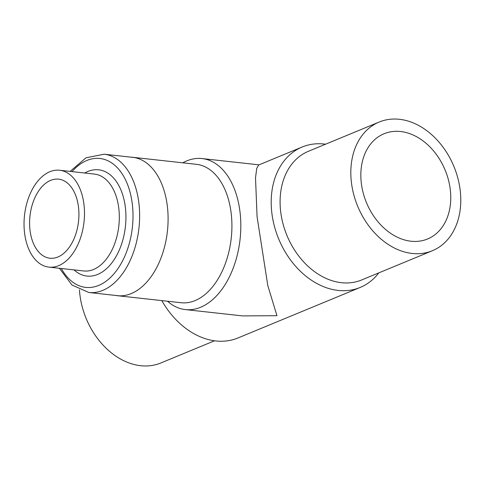 <?xml version="1.0" encoding="UTF-8"?>
<svg xmlns="http://www.w3.org/2000/svg" width="485" height="485" viewBox="0 0 485 485"><rect width="100%" height="100%" fill="white"/><g stroke="black" fill="none" stroke-linecap="round" stroke-linejoin="round"><path stroke-width="0.73" d="M400.616 131.52A56.939 42.577 67.5 0 0 384.047 133.757A56.939 42.577 67.5 0 0 366.454 202.645A56.939 42.577 67.5 0 0 427.552 238.996A56.939 42.577 67.5 0 0 448.613 180.602A56.939 42.577 67.5 0 0 400.616 131.52M379.203 122.032L308.472 151.272A69.628 52.065 67.5 0 0 282.719 222.682A69.628 52.065 67.5 0 0 341.416 282.694A69.628 52.065 67.5 0 0 361.671 279.96L432.402 250.721A69.628 52.065 67.5 0 0 458.155 179.311A69.628 52.065 67.5 0 0 399.458 119.298A69.628 52.065 67.5 0 0 379.203 122.032A69.628 52.065 67.5 0 0 353.45 193.442A69.628 52.065 67.5 0 0 412.141 253.455A69.628 52.065 67.5 0 0 432.402 250.721M79.449 289.824A69.628 52.065 67.5 0 0 140.62 365.702A69.628 52.065 67.5 0 0 160.881 362.968L214.497 340.803M325.58 144.197A75.969 56.812 67.5 0 0 302.155 147.016A75.969 56.812 67.5 0 0 271.594 210.648A75.969 56.812 67.5 0 0 338.1 290.418A75.969 56.812 67.5 0 0 360.203 287.435A75.969 56.812 67.5 0 0 378.785 272.891M360.203 287.435L237.923 337.984A75.969 56.812 -112.5 0 1 161.82 300.609M115.442 295.42A69.628 42.765 -83.7 0 0 117.273 295.692A69.628 42.765 -83.7 0 0 131.247 293.564A69.628 42.765 -83.7 0 0 168.095 219.911A69.628 42.765 -83.7 0 0 132.544 157.273A69.628 42.765 -83.7 0 0 130.701 157.14M117.273 295.692L181.093 302.731A69.628 42.765 -83.7 0 0 195.067 300.603A69.628 42.765 -83.7 0 0 231.915 226.956A69.628 42.765 -83.7 0 0 196.364 164.318L132.544 157.273M302.155 147.016L258.717 164.973L256.753 168.331L255.516 177.759L257.068 216.656L267.793 285.544L276.959 315.693L242.67 315.911L185.367 309.588A75.969 46.663 -83.7 0 0 200.62 307.266A75.969 46.663 -83.7 0 0 240.821 226.907A75.969 46.663 -83.7 0 0 202.039 158.565A75.969 46.663 -83.7 0 0 182.784 162.821M167.513 301.233A75.969 46.663 -83.7 0 0 185.367 309.588M30.713 211.078A39.77 24.432 -83.7 0 0 49.894 258.22A39.77 24.432 -83.7 0 0 78.54 221.366A39.77 24.432 -83.7 0 0 58.624 179.153A39.77 24.432 -83.7 0 0 30.713 211.078M25.408 209.362A48.73 29.931 -83.7 0 0 48.912 267.126A48.73 29.931 -83.7 0 0 84.014 221.966A48.73 29.931 -83.7 0 0 59.606 170.247A48.73 29.931 -83.7 0 0 25.408 209.362M48.912 267.126L83.747 270.969A48.73 29.931 -83.7 0 0 118.843 225.816A48.73 29.931 -83.7 0 0 94.436 174.091L59.606 170.247M74.041 269.896A53.447 32.828 -83.7 0 0 125.421 226.537A53.447 32.828 -83.7 0 0 84.736 173.018M61.328 268.496A64.844 39.831 -83.7 0 0 116.467 270.672A64.844 39.831 -83.7 0 0 126.306 181.517A64.844 39.831 -83.7 0 0 72.016 171.617M119.116 295.826L88.858 292.491A69.561 42.728 -83.7 0 0 138.959 228.035A69.561 42.728 -83.7 0 0 104.123 154.206L86.009 157.801L70.101 171.405M202.039 158.565L259.014 164.851M88.858 292.491L71.968 285.028L59.406 268.284M134.375 157.54L104.123 154.206"/></g></svg>
